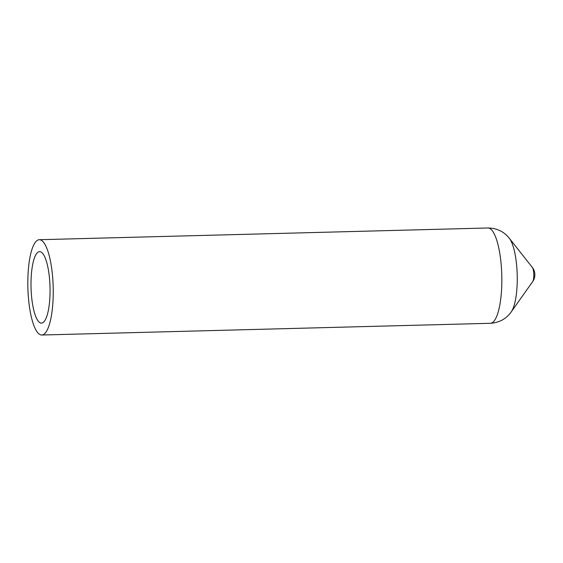 <?xml version="1.0" encoding="UTF-8"?>
<svg xmlns="http://www.w3.org/2000/svg" width="563" height="563" viewBox="0 0 563 563"><rect width="100%" height="100%" fill="white"/><g stroke="black" fill="none" stroke-linecap="round" stroke-linejoin="round"><path stroke-width="0.84" d="M28.15 293.914A47.672 12.66 88.5 0 1 39.29 239.711A47.672 12.66 88.5 0 1 52.915 280.817A47.672 12.66 88.5 0 1 41.782 335.02A47.672 12.66 88.5 0 1 28.15 293.914M49.818 282.45A35.75 9.494 88.5 0 1 41.465 323.106A35.75 9.494 88.5 0 1 31.246 292.274A35.75 9.494 88.5 0 1 39.6 251.626A35.75 9.494 88.5 0 1 49.818 282.45M532.661 281.641A11.914 11.914 0 0 0 532.288 267.362A7.579 2.013 88.5 0 1 533.766 273.477A7.579 2.013 88.5 0 1 532.661 281.641L511.274 311.818A38.995 10.352 88.5 0 0 516.989 269.818A38.995 10.352 88.5 0 0 509.353 238.346C503.991 231.569 496.833 228.114 487.882 227.98A47.672 12.66 88.5 0 1 501.513 269.086A47.672 12.66 88.5 0 1 490.373 323.289C499.304 322.69 506.271 318.862 511.274 311.818M39.29 239.711L487.882 227.98M41.782 335.02L490.373 323.289M532.288 267.362L509.353 238.346"/></g></svg>

